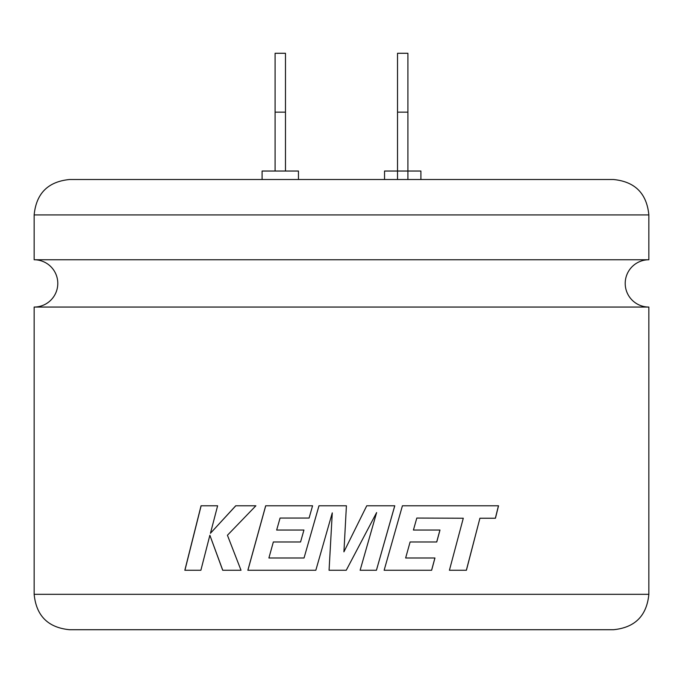<?xml version="1.0" encoding="UTF-8"?>
<svg xmlns="http://www.w3.org/2000/svg" width="683" height="683" viewBox="0 0 683 683"><rect width="100%" height="100%" fill="white"/><g stroke="black" fill="none" stroke-linecap="round" stroke-linejoin="round"><path stroke-width="1.02" d="M34.15 214.923C36.25 193.417 48.049 181.61 69.555 179.509L613.445 179.509C634.951 181.61 646.75 193.417 648.85 214.923L34.15 214.923L34.15 259.762L648.85 259.762A23.64 23.64 0 0 0 625.21 283.402A23.64 23.64 0 0 0 648.85 307.051L648.85 594.312C646.75 615.81 634.951 627.617 613.445 629.717L69.555 629.717C48.049 627.617 36.25 615.81 34.15 594.312L648.85 594.312M34.15 259.762A23.64 23.64 0 0 1 57.79 283.402A23.64 23.64 0 0 1 34.15 307.051L648.85 307.051M466.412 570.262L449.414 570.262L463.287 518.235L416.801 518.064L413.42 530.051L439.989 530.051L436.761 541.969L410.107 541.969L405.642 557.994L434.96 557.994L431.639 570.262L384.136 570.262L402.415 505.787L498.53 505.787L495.448 518.235L479.918 518.235L466.412 570.262M346.409 505.787L318.97 505.787L304.037 557.994L268.897 557.994L273.345 541.969L300.563 541.969L303.935 530.051L276.658 530.051L280.073 518.055L309.092 518.055L312.566 505.787L265.678 505.787L247.852 570.262L315.828 570.262L332.279 512.865L329.061 570.262L346.247 570.262L376.615 512.583L360.12 570.262L376.435 570.262L394.783 505.787L366.745 505.787L343.925 551.847L346.409 505.787L343.925 551.847M384.538 179.509L384.538 171.032L420.899 171.032L420.899 179.509M262.101 179.509L262.101 171.032L298.462 171.032L298.462 179.509M209.869 535.25L222.701 570.262L241.022 570.262L227.43 535.25L255.877 505.787L235.72 505.787L210.449 533.278L217.621 505.787L201.05 505.787L184.837 570.262L200.879 570.262L209.869 535.25L222.769 570.262M275.087 171.032L275.087 53.283L285.477 53.283L285.477 171.032M407.913 179.509L407.913 112.157L397.523 112.157L397.523 179.509M397.523 112.157L397.523 53.283L407.913 53.283L407.913 112.157M275.087 112.157L285.477 112.157M235.78 505.787L210.449 533.278M201.126 505.787L184.922 570.262M318.987 505.787L304.037 557.994M265.721 505.787L247.903 570.262M332.279 512.865L329.069 570.262M346.238 570.262L376.615 512.583M376.418 570.262L394.748 505.787M466.344 570.262L479.918 518.235M495.354 518.235L498.445 505.787M431.588 570.262L434.909 557.994M410.107 541.969L405.642 557.994M436.702 541.969L439.937 530.051M416.801 518.064L413.42 530.051M648.85 214.923L648.85 259.762M34.15 307.051L34.15 594.312"/></g></svg>
